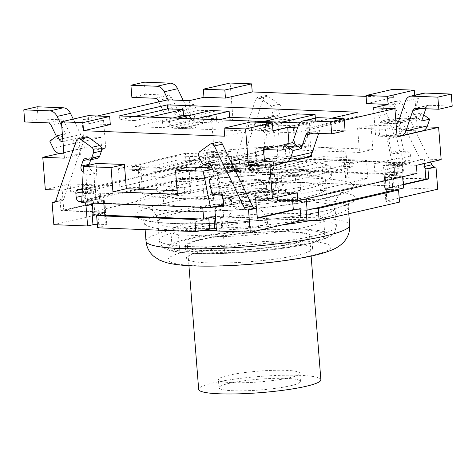 <?xml version="1.0" encoding="UTF-8"?>
<svg xmlns="http://www.w3.org/2000/svg" width="476" height="476" viewBox="0 0 476 476"><rect width="100%" height="100%" fill="white"/><g stroke="black" fill="none" stroke-linecap="round" stroke-linejoin="round"><path stroke-width="0.36" stroke-dasharray="2.38 1.78" d="M209.137 179.97L217.169 178.125L219.948 191.721L211.915 193.571M219.948 191.721A4.088 3.023 -102.9 0 0 222.048 192.804L227.825 193.03A4.088 3.023 77.1 0 1 231.217 197.183L231.532 201.223A4.088 3.023 77.1 0 1 229.378 205.085A4.088 3.023 77.1 0 1 228.778 205.138L225.713 205.019A4.088 3.023 -102.9 0 0 225.112 205.079A4.088 3.023 -102.9 0 0 222.958 208.94L223.595 217.014L220.918 217.627A4.088 0.541 -4.5 0 0 221.923 217.187A4.088 0.541 -4.5 0 0 220.525 216.895L215.39 216.693M94.355 186.854L95.004 173.389L86.971 175.233L86.323 188.698L94.355 186.854A4.088 3.023 77.1 0 1 93.01 187.722A4.088 3.023 77.1 0 1 92.409 187.776L86.632 187.55A4.088 3.023 -102.9 0 0 86.037 187.609A4.088 3.023 -102.9 0 0 83.883 191.471L84.198 195.511A4.088 3.023 -102.9 0 0 87.59 199.664L90.66 199.783A4.088 3.023 77.1 0 1 94.046 203.942L94.682 212.016L60.916 210.707L60.125 200.61L61.368 200.658A4.088 3.023 -102.9 0 0 61.969 200.604A4.088 3.023 -102.9 0 0 63.897 198.665L84.389 138.766A4.088 3.023 77.1 0 1 86.317 136.826M97.747 158.181A4.088 3.023 77.1 0 1 95.634 157.681L95.135 157.324A4.088 3.023 -102.9 0 0 93.028 156.824A4.088 3.023 -102.9 0 0 91.094 158.77L90.749 159.787M89 165.231A4.088 3.023 -102.9 0 0 90.613 169.629L95.004 173.389M86.323 188.698A4.088 3.023 77.1 0 1 84.978 189.567A4.088 3.023 77.1 0 1 84.377 189.621L82.312 189.543M391.337 152.332L388.559 138.736L396.591 136.886L399.37 150.487L391.337 152.332A4.088 3.023 -102.9 0 0 393.438 153.415L399.215 153.635A4.088 3.023 77.1 0 1 402.601 157.794L402.922 161.828A4.088 3.023 77.1 0 1 400.768 165.696A4.088 3.023 77.1 0 1 400.167 165.749L397.097 165.63A4.088 3.023 -102.9 0 0 396.502 165.684A4.088 3.023 -102.9 0 0 394.348 169.551L394.985 177.625L425.841 178.821M425.003 168.093A4.088 3.023 77.1 0 1 423.842 166.582L393.771 104.726A4.088 3.023 -102.9 0 0 390.314 102.578A4.088 3.023 -102.9 0 0 389.481 102.959L379.318 110.283A4.088 3.023 -102.9 0 0 378.527 115.716L381.151 121.112A4.088 3.023 -102.9 0 0 384.608 123.266A4.088 3.023 -102.9 0 0 385.441 122.885L385.887 122.564A4.088 3.023 77.1 0 1 386.726 122.177A4.088 3.023 77.1 0 1 390.183 124.331L392.956 130.037A4.088 3.023 77.1 0 1 392.379 135.291L388.559 138.736M399.37 150.487A4.088 3.023 -102.9 0 0 401.47 151.564L407.248 151.79A4.088 3.023 77.1 0 1 410.639 155.95L410.955 159.984A4.088 3.023 77.1 0 1 408.801 163.845A4.088 3.023 77.1 0 1 408.2 163.905L405.135 163.786A4.088 3.023 -102.9 0 0 404.535 163.839A4.088 3.023 -102.9 0 0 402.381 167.701L403.969 187.889L398.614 189.121A4.088 0.541 175.5 0 1 392.867 189.615L386.173 189.359A4.088 0.541 175.5 0 1 384.781 189.061A4.088 0.541 175.5 0 1 385.316 188.746L393.979 186.062L295.757 182.254L281.947 184.736A4.088 0.541 175.5 0 1 276.782 185.116L270.088 184.855A4.088 0.541 175.5 0 1 268.696 184.563A4.088 0.541 175.5 0 1 269.702 184.123L275.057 182.891L241.29 181.582L190.412 193.274A4.088 0.541 175.5 0 1 184.664 193.774L172.389 193.298L92.046 211.76L104.327 212.236A4.088 0.541 175.5 0 1 105.72 212.528A4.088 0.541 175.5 0 1 104.72 212.968L53.836 224.666M273.777 145.614L274.426 132.149L266.393 133.994L265.745 147.465L273.777 145.614A4.088 3.023 77.1 0 1 272.433 146.483A4.088 3.023 77.1 0 1 271.832 146.543L266.054 146.316A4.088 3.023 -102.9 0 0 265.459 146.37A4.088 3.023 -102.9 0 0 263.305 150.237L263.621 154.272A4.088 3.023 -102.9 0 0 267.012 158.431L270.082 158.55A4.088 3.023 77.1 0 1 273.468 162.703L275.057 182.891M274.426 132.149L270.035 128.389A4.088 3.023 -102.9 0 1 268.631 123.058L270.517 117.53A4.088 3.023 -102.9 0 1 272.45 115.591A4.088 3.023 -102.9 0 1 274.557 116.084L275.063 116.447A4.088 3.023 77.1 0 0 277.169 116.941A4.088 3.023 77.1 0 0 279.097 115.002L280.888 109.772A4.088 3.023 77.1 0 0 279.233 104.244L267.851 96.087A4.088 3.023 77.1 0 0 265.739 95.587A4.088 3.023 77.1 0 0 263.811 97.532L243.319 157.425A4.088 3.023 -102.9 0 1 241.391 159.371A4.088 3.023 -102.9 0 1 240.791 159.424L239.547 159.377L241.29 181.582M265.745 147.465A4.088 3.023 77.1 0 1 264.4 148.333A4.088 3.023 77.1 0 1 263.799 148.387L258.022 148.161A4.088 3.023 -102.9 0 0 257.427 148.22A4.088 3.023 -102.9 0 0 255.273 152.082L255.588 156.116A4.088 3.023 -102.9 0 0 258.974 160.275L262.044 160.394A4.088 3.023 77.1 0 1 265.435 164.547L266.066 172.627L268.744 172.009A4.088 0.541 -4.5 0 0 267.744 172.449A4.088 0.541 -4.5 0 0 269.136 172.746L275.277 172.984L285.987 170.521L396.484 174.805L385.221 177.245A4.088 0.541 175.5 0 1 383.829 176.953A4.088 0.541 175.5 0 1 384.364 176.632L393.027 173.948L393.979 186.062M93.177 214.837L105.226 212.064L63.79 210.457L99.942 202.151L86.132 201.616L182.534 179.458L194.815 179.934L232.306 171.318L231.509 161.221L232.758 161.269A4.088 3.023 -102.9 0 0 233.359 161.215A4.088 3.023 -102.9 0 0 235.287 159.276L255.779 99.377A4.088 3.023 77.1 0 1 257.706 97.437A4.088 3.023 77.1 0 1 259.813 97.931L271.201 106.088A4.088 3.023 77.1 0 1 272.855 111.616L271.064 116.846A4.088 3.023 77.1 0 1 269.136 118.786A4.088 3.023 77.1 0 1 267.024 118.292L266.524 117.935A4.088 3.023 -102.9 0 0 264.418 117.435A4.088 3.023 -102.9 0 0 262.484 119.381L260.598 124.902A4.088 3.023 -102.9 0 0 262.002 130.234L266.393 133.994M60.916 210.707L103.762 200.86A4.088 0.541 175.5 0 0 104.768 200.42L105.72 212.528M92.987 212.403L94.682 212.016M92.987 212.445A4.088 0.541 175.5 0 1 97.747 212.135L104.44 212.391A4.088 0.541 175.5 0 1 105.839 212.689A4.088 0.541 175.5 0 1 105.297 213.004L98.699 215.051M104.768 200.42A4.088 0.541 175.5 0 0 103.375 200.122L91.094 199.646L171.431 181.183L183.712 181.659A4.088 0.541 175.5 0 0 189.46 181.166L190.412 193.274M257.326 217.919L215.372 216.431M223.595 217.014L257.355 218.323M189.46 181.166L194.815 179.934L196.35 179.993L232.502 171.681L273.938 173.288L275.83 173.002A4.088 0.541 175.5 0 0 280.995 172.627L281.947 184.736M266.066 172.627L232.306 171.318M280.995 172.627L294.805 170.14L393.027 173.948M399.519 202.104L387.244 201.628A4.088 0.541 175.5 0 1 385.852 201.33A4.088 0.541 175.5 0 1 386.851 200.89L399.203 198.052M395.497 189.87L386.292 189.513A4.088 0.541 175.5 0 1 384.894 189.222A4.088 0.541 175.5 0 1 385.899 188.782L391.254 187.55L403.535 188.026M394.985 177.625L397.662 177.007A4.088 0.541 175.5 0 1 391.915 177.506L384.435 177.572L425.871 179.178M294.846 209.708L300.207 208.476A4.088 0.541 175.5 0 1 305.955 207.976L315.16 208.333M294.805 170.14L295.757 182.254M239.547 159.377L231.509 161.221M91.094 199.646L92.046 211.76M97.312 224.25A4.088 0.541 175.5 0 1 98.705 224.244L105.392 224.505A4.088 0.541 175.5 0 1 106.791 224.803A4.088 0.541 175.5 0 1 106.249 225.118L97.592 227.802M198.147 218.906L208.672 217.014A4.088 0.541 175.5 0 1 213.831 216.634L214.384 216.657M216.342 228.807L221.477 229.01A4.088 0.541 175.5 0 1 222.875 229.301A4.088 0.541 175.5 0 1 221.87 229.741L216.515 230.973M218.93 141.967A4.088 3.023 -102.9 0 0 218.091 142.348L207.929 149.672A4.088 3.023 -102.9 0 0 207.137 155.105L209.761 160.507A4.088 3.023 -102.9 0 0 213.218 162.655A4.088 3.023 -102.9 0 0 214.051 162.274L214.503 161.953A4.088 3.023 77.1 0 1 215.336 161.572A4.088 3.023 77.1 0 1 218.793 163.72L221.566 169.426A4.088 3.023 77.1 0 1 220.989 174.68L217.169 178.125M55.127 201.759L60.125 200.61M83.157 171.967L86.971 175.233M81.729 201.598L82.622 201.628A4.088 3.023 77.1 0 1 84.799 202.794M430.584 162.078L401.809 102.881A4.088 3.023 -102.9 0 0 398.352 100.734A4.088 3.023 -102.9 0 0 397.514 101.114L387.351 108.439A4.088 3.023 -102.9 0 0 386.56 113.865L389.184 119.268A4.088 3.023 -102.9 0 0 392.64 121.422A4.088 3.023 -102.9 0 0 393.473 121.035L393.926 120.714A4.088 3.023 77.1 0 1 394.759 120.333A4.088 3.023 77.1 0 1 398.216 122.487L400.988 128.187A4.088 3.023 77.1 0 1 400.411 133.447L396.591 136.886M200.908 239.404A63.332 8.378 175.5 0 1 270.344 231.675A63.332 8.378 175.5 0 1 311.619 236.28A63.332 8.378 175.5 0 1 249.144 249.597A63.332 8.378 175.5 0 1 185.354 246.217A63.332 8.378 175.5 0 1 200.908 239.404M201.866 251.518A63.332 8.378 -4.5 0 0 186.306 258.331A63.332 8.378 -4.5 0 0 250.096 261.711A63.332 8.378 -4.5 0 0 312.571 248.395A63.332 8.378 -4.5 0 0 271.296 243.789A63.332 8.378 -4.5 0 0 201.866 251.518M403.243 184.379L389.719 187.49L391.254 187.55L403.279 184.783M437.736 189.198L403.969 187.889M171.431 181.183L172.389 193.298M97.306 116.013L82.062 119.518L103.548 120.351L88.822 123.736L110.307 124.569M224.72 136.196L251.495 130.043L272.98 130.876M297.577 127.871L309.198 128.324L344.255 120.267M366.651 103.578L393.426 97.419L366.08 96.36M331.718 118.197L309.525 123.302L299.862 122.927M59.238 153.534L84.288 147.774L82.062 119.518M167.754 99.823L169.98 128.08L211.487 118.542L214.033 150.844L189.258 156.533L189.894 164.607L70.728 192.001L70.091 183.92L45.321 189.615M232.502 171.681L230.914 151.499L214.033 150.844M211.487 118.542L232.972 119.375L230.116 83.038M393.426 97.419L392.795 89.345M414.679 95.248L417.137 126.515L427.014 126.902M441.163 159.65L424.283 158.996L424.634 163.446M384.435 177.572L383.483 165.464L395.532 162.691L285.035 158.407L272.986 161.18L263.775 160.823L277.169 157.74L406.082 162.744L398.614 126.229L370.994 125.158L372.898 149.381L308.442 146.882L306.532 122.659L278.912 121.582L277.169 157.74M263.775 160.823L265.519 124.664L293.145 125.735L295.055 149.958L359.511 152.457L357.601 128.234L385.227 129.305L392.688 165.821L383.483 165.464M273.938 173.288L272.986 161.18M399.727 158.044L398.959 158.014L399.596 166.088L400.364 166.118L399.727 158.044L391.694 159.888A20.426 2.701 -4.5 0 0 386.679 162.084A20.426 2.701 -4.5 0 0 393.652 163.56L402.863 163.917L424.283 158.996M189.894 164.607L232.098 166.243L256.867 160.555L256.106 160.525L255.469 152.451L256.237 152.481L231.461 158.169L189.258 156.533M256.867 160.555L256.237 152.481M265.519 124.664L278.912 121.582M293.145 125.735L306.532 122.659M295.055 149.958L308.442 146.882M359.511 152.457L372.898 149.381M357.601 128.234L370.994 125.158M385.227 129.305L398.614 126.229M392.688 165.821L406.082 162.744M81.676 202.675L95.063 199.593L96.812 163.435M177.126 190.703L190.799 191.233L177.411 194.309M190.799 191.233L188.895 167.005M211.891 167.897L216.515 168.076L212.439 169.016M223.393 201.711L223.982 204.591L223.351 204.739M216.515 168.076L222.328 196.511M218.871 119.785L181.404 128.395L248.93 131.013L297.137 119.934L274.182 119.048M248.93 131.013L248.454 124.956L263.442 121.511M296.661 113.877L297.137 119.934M315.552 120.648L267.351 131.727L294.971 132.798L343.178 121.719L315.552 120.648L315.35 118.072M281.857 122.225L266.875 125.67L267.351 131.727M172.83 118L135.362 126.61L162.988 127.681L211.195 116.602L188.24 115.71M210.713 110.545L211.195 116.602M342.702 115.662L343.178 121.719M357.732 112.223L358.047 116.257L342.744 115.668M162.988 127.681L162.512 121.624L177.5 118.179M195.916 118.893L180.928 122.338L181.404 128.395M294.971 132.798L294.495 126.741L331.677 118.197M119.226 115.924L119.541 119.958L134.886 120.553L135.362 126.61M309.525 123.302L309.846 127.336L358.047 116.257M294.495 126.741L309.846 127.336M248.454 124.956L266.875 125.67M162.512 121.624L180.928 122.338M149.875 117.108L134.886 120.553M134.529 116.513L119.541 119.958M309.198 128.324L311.256 154.468M277.562 200.015L255.66 199.17L255.023 191.096L297.226 192.732M255.66 199.17L230.884 204.858L230.253 196.784L255.023 191.096M112.294 185.557L87.524 191.251L88.161 199.325L112.931 193.637L112.294 185.557L70.091 183.92M112.931 193.637L70.728 192.001M232.098 166.243L231.461 158.169M399.596 166.088L374.826 171.782L374.19 163.702L398.959 158.014M416.393 165.345L374.19 163.702M374.826 171.782L417.03 173.419M59.405 190.162L62.201 190.269L63.79 210.457M105.226 212.064L104.274 199.95L92.225 202.722L202.722 207.006L214.771 204.234L223.982 204.591M95.063 199.593L104.274 199.95M215.723 216.348L215.14 208.893M214.962 206.667L214.771 204.234M257.165 217.954L256.397 208.22M88.161 199.325L87.394 199.295L86.757 191.221L87.524 191.251M230.884 204.858L231.651 204.888L231.021 196.814L230.253 196.784M309.275 156.503L289.938 155.753L285.921 156.675L305.901 157.449L284.475 162.375M288.968 143.431L289.938 155.753M373.404 107.796L375.629 136.059L397.115 136.892M399.638 118.209L400.12 118.096L401.072 130.21L421.052 130.983L399.632 135.91M417.137 126.515L401.072 130.21M397.032 135.809L379.646 135.13L375.629 136.059M379.646 135.13L378.694 123.022L395.717 119.107M169.98 128.08L191.465 128.913L195.481 127.99L175.501 127.217L196.927 122.296L216.907 123.07L232.972 119.375M189.24 100.656L191.465 128.913M103.548 120.351L105.773 148.607L84.288 147.774M37.188 106.779L38.145 118.893L61.523 119.797A4.088 3.023 77.1 0 1 64.385 122.017L74.607 143.205A10.216 7.562 -102.9 0 0 81.771 148.756L101.757 149.535L100.799 137.421L79.379 142.348L80.331 154.456L63.921 153.819M64.266 158.151L80.331 154.456M88.822 123.736L88.185 115.656M101.757 149.535L105.773 148.607M251.495 130.043L250.864 121.969M100.799 137.421L83.562 136.755A4.088 3.023 77.1 0 1 80.7 134.529L73.25 119.089M62.969 141.711L79.379 142.348M61.737 126.063L65.462 133.786L62.404 134.494M38.145 118.893L24.752 121.969M49.784 141.086L57.816 139.236L56.424 136.35M81.771 148.756L60.351 153.683M316.516 117.804A10.216 7.562 -102.9 0 0 311.673 122.695L304.735 143.216A4.088 3.023 77.1 0 1 302.801 145.174A4.088 3.023 77.1 0 1 302.206 145.228L284.963 144.561L285.921 156.675M284.487 144.674L284.963 144.561M305.901 157.449A10.216 7.562 -102.9 0 0 307.395 157.312M318.676 133.363L319.17 131.9A4.088 3.023 77.1 0 1 321.11 129.942A4.088 3.023 77.1 0 1 321.705 129.888L345.082 130.793M57.816 139.236L65.462 133.786M216.907 123.07L215.955 110.956L194.529 115.882L195.481 127.99M405.403 101.156L418.791 98.08L413.108 114.9L421.659 120.975M418.791 98.08A10.216 7.562 77.1 0 1 423.634 93.189M452.2 106.172L428.822 105.267A4.088 3.023 -102.9 0 0 428.227 105.321A4.088 3.023 -102.9 0 0 426.288 107.279L425.794 108.748M400.12 118.096L417.357 118.768A4.088 3.023 -102.9 0 0 417.952 118.708A4.088 3.023 -102.9 0 0 419.892 116.757L421.141 113.05L423.717 114.883M396.08 123.689A4.088 3.023 77.1 0 1 395.931 123.689L378.694 123.022M422.545 130.846A10.216 7.562 77.1 0 1 421.052 130.983M413.108 114.9L421.141 113.05M183.236 100.418L185.973 106.094L194.006 104.244L195.85 108.07A4.088 3.023 -102.9 0 0 198.712 110.289L215.955 110.956M194.529 115.882L177.292 115.21A4.088 3.023 77.1 0 1 174.424 112.99L168.076 99.835M131.87 97.348L145.263 94.272L144.305 82.158M196.927 122.296A10.216 7.562 77.1 0 1 189.757 116.739L186.36 109.694L178.327 111.545L171.503 97.401A4.088 3.023 -102.9 0 0 168.641 95.176L145.263 94.272M158.794 101.882L168.337 121.666A10.216 7.562 -102.9 0 0 175.501 127.217M178.327 111.545L185.973 106.094M186.36 109.694L194.006 104.244M280.983 200.152L292.359 197.534L306.175 198.07L402.577 175.912L388.767 175.376L403.493 171.991L402.863 163.917M256.106 160.525L248.067 162.37A20.426 2.701 175.5 0 1 219.335 164.851L210.124 164.494L195.398 167.879L181.582 167.344L85.18 189.502L98.99 190.037L84.258 193.423L83.627 185.348L62.201 190.269M86.757 191.221L94.789 189.377A20.426 2.701 -4.5 0 0 99.811 187.181A20.426 2.701 -4.5 0 0 92.832 185.705L83.627 185.348M255.576 197.766L276.996 192.845L267.792 192.488A20.426 2.701 -4.5 0 0 239.053 194.97L231.021 196.814M230.914 151.499L209.488 156.42L218.698 156.777A20.426 2.701 -4.5 0 0 247.431 154.295L255.469 152.451M92.249 203.079L92.225 202.722M202.752 207.369L202.722 207.006M277.347 197.296L276.996 192.845M292.603 200.598L292.359 197.534M306.235 198.879L306.175 198.07M402.642 176.721L402.577 175.912M389.719 187.49L388.767 175.376M396.484 174.805L395.532 162.691M285.987 170.521L285.035 158.407M210.124 164.494L209.488 156.42M196.35 179.993L195.398 167.879M182.534 179.458L181.582 167.344M86.132 201.616L85.18 189.502M99.942 202.151L98.99 190.037M84.258 193.423L93.469 193.78A20.426 2.701 175.5 0 1 100.448 195.255A20.426 2.701 175.5 0 1 95.426 197.451L87.394 199.295M231.651 204.888L239.69 203.044A20.426 2.701 175.5 0 1 268.422 200.563L277.633 200.92M403.493 171.991L394.289 171.634A20.426 2.701 175.5 0 1 387.309 170.158A20.426 2.701 175.5 0 1 392.331 167.963L400.364 166.118M289.825 377.694A40.859 5.403 175.5 0 1 245.027 382.68A40.859 5.403 175.5 0 1 218.401 379.705A40.859 5.403 175.5 0 1 258.706 371.113A40.859 5.403 175.5 0 1 299.862 373.297A40.859 5.403 175.5 0 1 289.825 377.694M290.461 385.768A40.859 5.403 -4.5 0 0 300.499 381.371A40.859 5.403 -4.5 0 0 259.343 379.188A40.859 5.403 -4.5 0 0 219.031 387.785A40.859 5.403 -4.5 0 0 245.664 390.754A40.859 5.403 -4.5 0 0 290.461 385.768M320.866 379.771A61.285 8.104 -4.5 0 0 259.128 376.498A61.285 8.104 -4.5 0 0 198.67 389.386M294.525 243.034A61.285 8.104 -4.5 0 0 309.584 236.441A61.285 8.104 -4.5 0 0 247.847 233.169A61.285 8.104 -4.5 0 0 187.389 246.056A61.285 8.104 -4.5 0 0 227.332 250.513A61.285 8.104 -4.5 0 0 294.525 243.034M209.131 172.366L186.806 171.503L119.857 186.889L142.181 187.752A104.184 13.78 -4.5 0 0 140.009 190.882A104.184 13.78 -4.5 0 0 278.627 193.048L300.951 193.91L367.9 178.524L345.576 177.661A104.184 13.78 -4.5 0 0 347.742 174.531A104.184 13.78 -4.5 0 0 209.131 172.366L207.542 152.183A104.184 13.78 175.5 0 1 346.153 154.343A104.184 13.78 175.5 0 1 343.987 157.473L323.341 156.669L323.496 158.692L256.552 174.079L277.193 174.876L277.038 172.859A104.184 13.78 175.5 0 1 138.421 170.694A104.184 13.78 175.5 0 1 140.593 167.57L161.239 168.367L161.4 170.39L228.349 155.003L185.378 153.331L118.429 168.718L140.753 169.587L140.593 167.57M301.457 169.474A87.846 11.62 175.5 0 1 331.451 175.817A87.846 11.62 175.5 0 1 244.789 194.291A87.846 11.62 175.5 0 1 156.306 189.597A87.846 11.62 175.5 0 1 207.221 174.96A87.846 11.62 175.5 0 1 301.457 169.474M300.82 161.4A87.846 11.62 175.5 0 1 330.814 167.742A87.846 11.62 175.5 0 1 244.152 186.217A87.846 11.62 175.5 0 1 155.67 181.523A87.846 11.62 175.5 0 1 206.584 166.886A87.846 11.62 175.5 0 1 300.82 161.4M253.095 171.312A28.602 3.784 -4.5 0 0 262.121 169.867L219.394 168.206A28.602 3.784 -4.5 0 0 215.033 169.837L253.095 171.312L252.774 167.278A28.602 3.784 -4.5 0 0 261.8 165.826L262.121 169.867M261.8 165.826L219.079 164.172L219.394 168.206M219.079 164.172A28.602 3.784 -4.5 0 0 214.718 165.803L215.033 169.837M214.718 165.803L252.774 167.278M214.265 170.89A28.602 3.784 -4.5 0 0 245.83 172.11L214.265 170.89L213.944 166.85A28.602 3.784 -4.5 0 0 245.509 168.076L245.83 172.11M245.509 168.076L213.944 166.85M160.15 171.485L205.674 161.025L178.054 159.954L132.524 170.414L160.15 171.485L159.835 167.451L205.358 156.985L205.674 161.025M205.358 156.985L177.732 155.914L178.054 159.954M177.732 155.914L132.209 166.38L132.524 170.414M132.209 166.38L159.835 167.451M307.484 177.197L353.008 166.737L325.382 165.666L279.858 176.126L307.484 177.197L307.163 173.163L352.686 162.697L353.008 166.737M352.686 162.697L325.066 161.626L325.382 165.666M325.066 161.626L279.537 172.092L279.858 176.126M279.537 172.092L307.163 173.163M271.266 166.267A28.602 3.784 -4.5 0 0 239.702 165.041L271.266 166.267L270.951 162.227A28.602 3.784 -4.5 0 0 239.386 161.001L239.702 165.041M239.386 161.001L270.951 162.227M232.443 165.838A28.602 3.784 -4.5 0 0 223.411 167.284L266.138 168.944A28.602 3.784 -4.5 0 0 270.499 167.314L232.443 165.838L232.121 161.798A28.602 3.784 -4.5 0 0 223.095 163.25L223.411 167.284M223.095 163.25L265.816 164.904L266.138 168.944M265.816 164.904A28.602 3.784 -4.5 0 0 270.184 163.274L270.499 167.314M270.184 163.274L232.121 161.798M323.341 156.669L256.391 172.056L277.038 172.859M256.391 172.056L256.552 174.079M278.627 193.048L277.193 174.876L299.523 175.745L366.472 160.358L344.142 159.49L343.987 157.473M345.576 177.661L344.142 159.49L323.496 158.692M274.521 163.768A42.899 5.676 -4.5 0 0 285.059 159.157A42.899 5.676 -4.5 0 0 241.844 156.866A42.899 5.676 -4.5 0 0 199.521 165.886A42.899 5.676 -4.5 0 0 227.486 169.004A42.899 5.676 -4.5 0 0 274.521 163.768M274.676 165.791A42.899 5.676 -4.5 0 0 285.219 161.174A42.899 5.676 -4.5 0 0 242.004 158.883A42.899 5.676 -4.5 0 0 199.682 167.903A42.899 5.676 -4.5 0 0 227.641 171.021A42.899 5.676 -4.5 0 0 274.676 165.791M161.239 168.367L228.188 152.98L207.542 152.183M228.188 152.98L228.349 155.003M142.181 187.752L140.753 169.587L161.4 170.39M186.806 171.503L185.378 153.331M119.857 186.889L118.429 168.718M367.9 178.524L366.472 160.358M300.951 193.91L299.523 175.745M178.464 234.841L223.577 236.59A76.606 10.133 -4.5 0 0 323.585 219.091A76.606 10.133 -4.5 0 0 246.419 214.997A76.606 10.133 -4.5 0 0 170.842 231.11A76.606 10.133 -4.5 0 0 178.464 234.841L179.738 250.989L224.845 252.738A76.606 10.133 -4.5 0 0 324.858 235.239A76.606 10.133 -4.5 0 0 247.693 231.146A76.606 10.133 -4.5 0 0 172.116 247.258A76.606 10.133 -4.5 0 0 179.738 250.989M260.604 222.024A20.426 2.701 175.5 0 1 267.583 223.494A20.426 2.701 175.5 0 1 262.562 225.695A20.426 2.701 175.5 0 1 240.166 228.188A20.426 2.701 175.5 0 1 226.85 226.701A20.426 2.701 175.5 0 1 238.69 223.298A20.426 2.701 175.5 0 1 260.604 222.024M223.577 236.59L224.845 252.738M275.277 180.838A40.859 5.403 175.5 0 1 284.928 183.54A40.859 5.403 175.5 0 1 263.984 189.954A40.859 5.403 175.5 0 1 222.322 193.006L275.277 180.838L275.913 188.912A40.859 5.403 175.5 0 1 285.564 191.614A40.859 5.403 175.5 0 1 264.614 198.028A40.859 5.403 175.5 0 1 222.958 201.08L222.322 193.006M222.958 201.08L275.913 188.912M213.117 192.649A40.859 5.403 175.5 0 1 203.466 189.948A40.859 5.403 175.5 0 1 224.41 183.534A40.859 5.403 175.5 0 1 266.066 180.481L213.117 192.649L213.754 200.723A40.859 5.403 175.5 0 1 204.097 198.022A40.859 5.403 175.5 0 1 225.047 191.614A40.859 5.403 175.5 0 1 266.703 188.555L266.066 180.481M266.703 188.555L213.754 200.723M191.275 207.131A81.717 10.805 -4.5 0 0 278.936 202.026A81.717 10.805 -4.5 0 0 326.298 188.407A81.717 10.805 -4.5 0 0 243.986 184.045A81.717 10.805 -4.5 0 0 163.369 201.229A81.717 10.805 -4.5 0 0 191.275 207.131M190.638 199.051A81.717 10.805 175.5 0 1 162.732 193.155A81.717 10.805 175.5 0 1 243.349 175.971A81.717 10.805 175.5 0 1 325.661 180.333A81.717 10.805 175.5 0 1 278.299 193.952A81.717 10.805 175.5 0 1 190.638 199.051M326.941 198.004A109.296 14.453 175.5 0 1 141.741 207.482A109.296 14.453 175.5 0 1 265.816 178.97A109.296 14.453 175.5 0 1 326.941 198.004M214.016 194.648L222.048 192.804M84.377 189.621L92.409 187.776M401.47 151.564L393.438 153.415M271.832 146.543L263.799 148.387M386.851 200.89L385.899 188.782M386.292 189.513L387.244 201.628M392.867 189.615L391.915 177.506M397.662 177.007L398.614 189.121M402.381 167.701L394.348 169.551M385.316 188.746L384.364 176.632M385.221 177.245L386.173 189.359M306.122 210.142L305.955 207.976M300.207 208.476L300.32 209.916M276.782 185.116L275.83 173.002M269.702 184.123L268.744 172.009M269.136 172.746L270.088 184.855M184.664 193.774L183.712 181.659M104.72 212.968L103.762 200.86M103.375 200.122L104.327 212.236M98.705 224.244L97.996 215.265M97.979 215.021L97.747 212.135M92.35 204.329L94.046 203.942M106.249 225.118L105.297 213.004M104.44 212.391L105.392 224.505M208.672 217.014L208.744 217.954M221.87 229.741L220.918 217.627M220.525 216.895L221.477 229.01M210.059 144.198L218.091 142.348M199.896 151.517L207.929 149.672M199.105 156.949L207.137 155.105M201.729 162.352L209.761 160.507M208.661 163.512L214.051 162.274M208.22 163.393L214.503 161.953M210.761 165.565L218.793 163.72M213.534 171.271L221.566 169.426M212.956 176.525L220.989 174.68M219.793 194.874L227.825 193.03M223.179 199.028L231.217 197.183M223.5 203.068L231.532 201.223M221.905 206.721L228.778 205.138M222.976 205.65L225.713 205.019M214.926 210.785L222.958 208.94M54.496 202.24L61.368 200.658M55.865 200.509L63.897 198.665M76.356 140.616L84.389 138.766M87.602 159.531L95.634 157.681M87.102 159.168L95.135 157.324M87.649 159.561L91.094 158.77M83.187 171.33L90.613 169.629M78.599 189.4L86.632 187.55M82.199 191.858L83.883 191.471M81.997 196.017L84.198 195.511M81.759 201.003L87.59 199.664M82.622 201.628L90.66 199.783M424.866 166.35L423.842 166.582M401.809 102.881L393.771 104.726M397.514 101.114L389.481 102.959M387.351 108.439L379.318 110.283M386.56 113.865L378.527 115.716M389.184 119.268L381.151 121.112M393.473 121.035L385.441 122.885M393.926 120.714L385.887 122.564M398.216 122.487L390.183 124.331M400.988 128.187L392.956 130.037M400.411 133.447L392.379 135.291M407.248 151.79L399.215 153.635M410.639 155.95L402.601 157.794M410.955 159.984L402.922 161.828M408.2 163.905L400.167 165.749M405.135 163.786L397.097 165.63M240.791 159.424L232.758 161.269M243.319 157.425L235.287 159.276M263.811 97.532L255.779 99.377M267.851 96.087L259.813 97.931M279.233 104.244L271.201 106.088M280.888 109.772L272.855 111.616M279.097 115.002L271.064 116.846M275.063 116.447L267.024 118.292M274.557 116.084L266.524 117.935M270.517 117.53L262.484 119.381M268.631 123.058L260.598 124.902M270.035 128.389L262.002 130.234M266.054 146.316L258.022 148.161M263.305 150.237L255.273 152.082M263.621 154.272L255.588 156.116M267.012 158.431L258.974 160.275M270.082 158.55L262.044 160.394M273.468 162.703L265.435 164.547M146.019 241.189A102.144 13.506 175.5 0 1 171.116 230.2A102.144 13.506 175.5 0 1 283.101 217.734A102.144 13.506 175.5 0 1 349.682 225.16M188.05 250.983A81.717 10.805 -4.5 0 0 233.752 265.209A81.717 10.805 -4.5 0 0 326.518 243.89A81.717 10.805 -4.5 0 0 188.05 250.983M312.06 220.293A102.144 13.506 -4.5 0 0 323.156 217.984A102.144 13.506 -4.5 0 0 348.248 206.995A102.144 13.506 -4.5 0 0 281.673 199.569A102.144 13.506 -4.5 0 0 169.688 212.028A102.144 13.506 -4.5 0 0 144.591 223.018A102.144 13.506 -4.5 0 0 201.175 230.646M216.461 230.271A102.144 13.506 -4.5 0 0 282.381 224.904M162.911 203.716A110.313 14.589 175.5 0 1 349.842 194.148A110.313 14.589 175.5 0 1 224.607 222.929A110.313 14.589 175.5 0 1 162.911 203.716M83.562 136.755L62.951 141.491M80.7 134.529L62.731 138.659M61.523 119.797L48.13 122.873M64.385 122.017L50.997 125.093M74.607 143.205L53.181 148.131M281.941 149.886L302.206 145.228M319.17 131.9L313.636 133.167M321.705 129.888L308.317 132.965M311.673 122.695L298.285 125.771M304.735 143.216L283.315 148.143M417.357 118.768L397.091 123.421M420.754 108.552L426.288 107.279M415.435 108.344L428.822 105.267M398.466 121.677L419.892 116.757M177.292 115.21L198.712 110.289M174.424 112.99L195.85 108.07M155.247 98.258L168.641 95.176M158.115 100.478L171.503 97.401M168.337 121.666L189.757 116.739M95.426 197.451L94.789 189.377M93.469 193.78L92.832 185.705M268.422 200.563L267.792 192.488M239.69 203.044L239.053 194.97M392.331 167.963L391.694 159.888M394.289 171.634L393.652 163.56M219.335 164.851L218.698 156.777M248.067 162.37L247.431 154.295M309.108 243.599A80.694 10.674 175.5 0 1 172.371 250.602A80.694 10.674 175.5 0 1 263.978 229.545A80.694 10.674 175.5 0 1 309.108 243.599M314.612 235.763A88.863 11.751 -4.5 0 0 336.443 226.201A88.863 11.751 -4.5 0 0 246.931 221.459A88.863 11.751 -4.5 0 0 159.258 240.148A88.863 11.751 -4.5 0 0 217.181 246.604A88.863 11.751 -4.5 0 0 314.612 235.763M179.66 212.415A88.863 11.751 175.5 0 1 277.091 201.574A88.863 11.751 175.5 0 1 335.015 208.036A88.863 11.751 175.5 0 1 313.178 217.597A88.863 11.751 175.5 0 1 215.753 228.438A88.863 11.751 175.5 0 1 157.83 221.977A88.863 11.751 175.5 0 1 179.66 212.415M93.01 187.722L84.978 189.567M272.433 146.483L264.4 148.333M384.894 189.222L385.852 201.33M383.829 176.953L384.781 189.061M267.744 172.449L268.696 184.563M105.839 212.689L106.791 224.803M221.923 217.187L222.875 229.301M208.952 163.637L213.218 162.655M207.304 163.417L215.336 161.572M221.346 206.929L229.378 205.085M223.03 205.555L225.112 205.079M61.969 200.604L53.937 202.449M93.028 156.824L84.996 158.675M86.037 187.609L78.004 189.454M390.314 102.578L398.352 100.734M384.608 123.266L392.64 121.422M386.726 122.177L394.759 120.333M400.768 165.696L408.801 163.845M396.502 165.684L404.535 163.839M241.391 159.371L233.359 161.215M265.739 95.587L257.706 97.437M277.169 116.941L269.136 118.786M272.45 115.591L264.418 117.435M265.459 146.37L257.427 148.22M312.571 248.395L311.619 236.28M186.306 258.331L185.354 246.217M348.783 213.766L348.248 206.995C348.313 204.966 348.741 203.591 349.527 202.877L346.939 204.335C343.006 206.203 336.092 208.274 326.191 210.547C305.657 215.069 280.132 218.615 249.614 221.191C222.006 223.405 197.582 224.184 176.34 223.53C161.334 222.946 151.041 221.828 145.442 220.18L142.687 219.15C143.359 219.353 143.996 220.644 144.591 223.018L145.115 229.64M321.11 129.942L307.716 133.018M302.801 145.174L281.375 150.101M428.227 105.321L414.834 108.403M417.952 118.708L396.532 123.635M100.448 195.255L99.811 187.181M387.309 170.158L386.679 162.084M300.499 381.371L299.862 373.297M219.031 387.785L218.401 379.705M187.389 246.056L188.93 265.679M309.584 236.441L311.125 256.064M331.451 175.817L330.814 167.742M156.306 189.597L155.67 181.523M199.521 165.886L199.682 167.903M285.059 159.157L285.219 161.174M347.742 174.531L346.153 154.343M140.009 190.882L138.421 170.694M170.842 231.11L172.116 247.258M323.585 219.091L324.858 235.239M267.583 223.494A20.426 20.426 0 0 0 245.61 204.734A20.426 20.426 0 0 0 226.85 226.701M285.564 191.614L284.928 183.54M204.097 198.022L203.466 189.948M326.298 188.407L325.661 180.333M163.369 201.229L162.732 193.155M310.298 243.492C293.704 247.211 273.23 250.043 248.871 251.994C227.599 253.625 208.964 254.101 192.958 253.422C183.266 252.994 175.787 252.084 170.539 250.685C167.04 249.644 164.708 248.603 163.536 247.568C163.226 247.633 159.317 243.974 159.258 240.148L157.83 221.977C156.747 211.332 148.185 207.262 149.047 208.048L154.022 209.178C166.475 211.243 186.782 211.808 214.944 210.88C253.506 209.494 298.839 204.174 323.954 198.278C334.914 195.493 340.762 193.702 341.506 192.899C342.238 191.989 334.414 197.35 335.015 208.036L336.443 226.201L334.39 233.02L331.141 236.072L310.298 243.492"/><path stroke-width="0.71" d="M206.465 163.798L206.019 164.119A4.088 3.023 -102.9 0 1 205.186 164.5A4.088 3.023 -102.9 0 1 201.729 162.352L199.105 156.949A4.088 3.023 -102.9 0 1 199.896 151.517L210.059 144.198A4.088 3.023 -102.9 0 1 210.892 143.811A4.088 3.023 -102.9 0 1 214.349 145.965L244.42 207.822A4.088 3.023 77.1 0 0 247.282 210.029L248.531 210.077L250.275 232.282L216.515 230.973L214.926 210.785A4.088 3.023 -102.9 0 1 217.08 206.923A4.088 3.023 -102.9 0 1 217.675 206.87L220.745 206.989A4.088 3.023 77.1 0 0 221.346 206.929A4.088 3.023 77.1 0 0 223.5 203.068L223.179 199.028A4.088 3.023 77.1 0 0 219.793 194.874L214.016 194.648A4.088 3.023 -102.9 0 1 211.915 193.571L209.137 179.97L212.956 176.525A4.088 3.023 77.1 0 0 213.534 171.271L210.761 165.565A4.088 3.023 77.1 0 0 207.304 163.417A4.088 3.023 77.1 0 0 206.465 163.798L208.22 163.393M55.127 201.759L52.086 202.461L53.336 202.508A4.088 3.023 -102.9 0 0 53.937 202.449A4.088 3.023 -102.9 0 0 55.865 200.509L76.356 140.616A4.088 3.023 77.1 0 1 78.284 138.671L86.317 136.826A4.088 3.023 77.1 0 1 88.429 137.32L99.811 145.483A4.088 3.023 77.1 0 1 101.465 151.005L99.674 156.235A4.088 3.023 77.1 0 1 97.747 158.181L89.714 160.025A4.088 3.023 77.1 0 1 87.602 159.531L87.102 159.168A4.088 3.023 -102.9 0 0 84.996 158.675A4.088 3.023 -102.9 0 0 83.062 160.614L81.176 166.142A4.088 3.023 -102.9 0 0 82.58 171.473L83.157 171.967M90.749 159.787L89.208 164.291A4.088 3.023 -102.9 0 0 89 165.231M430.584 162.078L431.881 164.738A4.088 3.023 77.1 0 0 434.737 166.945L435.986 166.993L427.954 168.837L428.745 178.934L425.841 178.821M427.954 168.837L426.704 168.79A4.088 3.023 77.1 0 1 425.003 168.093M92.987 212.445A4.088 0.541 175.5 0 0 92.005 212.629L92.987 212.403M215.372 216.431L203.674 219.121L93.177 214.837L92.249 203.079M198.147 218.906L194.857 219.495L96.64 215.688L98.699 215.051M402.642 176.721L403.535 188.026L307.127 210.184L293.317 209.648L257.326 217.919M215.39 216.693L214.384 216.657M294.846 209.708L257.355 218.323L256.564 208.226L255.315 208.179A4.088 3.023 77.1 0 1 252.458 205.977L222.387 144.121A4.088 3.023 -102.9 0 0 218.93 141.967L210.892 143.811M395.497 189.87L398.567 189.989L318.23 208.452L315.16 208.333M398.567 189.989L399.519 202.104L319.182 220.566L306.907 220.09L306.122 210.142M250.275 232.282L301.159 220.59A4.088 0.541 175.5 0 1 306.907 220.09M248.531 210.077L256.564 208.226M84.799 202.794A4.088 3.023 77.1 0 1 86.013 205.787L87.602 225.975L92.957 224.743A4.088 0.541 175.5 0 1 97.312 224.25M194.857 219.495L195.809 231.61L209.624 229.123A4.088 0.541 175.5 0 1 214.789 228.748L216.342 228.807M78.284 138.671A4.088 3.023 77.1 0 1 80.39 139.165L91.779 147.328A4.088 3.023 77.1 0 1 93.433 152.855L91.642 158.08A4.088 3.023 77.1 0 1 89.714 160.025M82.312 189.543L78.599 189.4A4.088 3.023 -102.9 0 0 78.004 189.454A4.088 3.023 -102.9 0 0 75.851 193.315L76.166 197.356A4.088 3.023 -102.9 0 0 79.551 201.509L81.729 201.598M428.745 178.934L403.279 184.783M424.634 163.446L425.871 179.178L403.243 184.379M96.64 215.688L97.592 227.802L195.809 231.61M52.086 202.461L53.836 224.666L87.602 225.975M399.203 198.052L437.736 189.198L435.986 166.993M318.23 208.452L319.182 220.566M366.08 96.36L252.238 91.945L225.457 98.104L203.972 97.271L189.24 100.656L167.754 99.823L97.306 116.013M83.526 130.721L82.889 122.647L61.404 121.814L88.185 115.656L109.67 116.489L110.307 124.569L83.526 130.721L224.72 136.196L224.083 128.121L250.864 121.969L272.349 122.802L245.568 128.954L224.083 128.121M272.349 122.802L272.98 130.876L287.712 127.491L297.577 127.871M344.255 120.267L394.89 108.629L373.404 107.796L388.136 104.411L366.651 103.578L366.014 95.503L392.795 89.345L414.281 90.178L414.679 95.248M299.862 122.927L119.226 115.924L167.427 104.845L357.732 112.223L331.718 118.197M61.404 121.814L64.266 158.151L42.781 157.318L45.321 189.615L59.405 190.162M42.781 157.318L59.238 153.534M230.116 83.038L251.602 83.871L224.821 90.029L203.335 89.196L230.116 83.038M252.238 91.945L251.602 83.871M427.014 126.902L438.622 127.348L441.163 159.65L416.393 165.345L417.03 173.419L297.863 200.807L277.562 200.015M81.676 202.675L210.588 207.673L203.127 171.158L175.501 170.087L177.411 194.309L112.949 191.81L111.045 167.588L83.419 166.517L81.676 202.675M111.045 167.588L124.432 164.506L96.812 163.435L83.419 166.517M124.432 164.506L126.342 188.734L112.949 191.81M126.342 188.734L177.126 190.703M211.891 167.897L188.895 167.005L175.501 170.087M212.439 169.016L203.127 171.158M223.351 204.739L210.588 207.673M222.328 196.511L223.393 201.711M274.182 119.048L229.61 117.316L218.871 119.785M263.442 121.511L296.661 113.877L315.076 114.591L281.857 122.225M315.076 114.591L315.35 118.072M188.24 115.71L183.569 115.531L172.83 118M167.427 104.845L167.742 108.879L183.093 109.474L183.569 115.531M229.61 117.316L229.135 111.259L210.713 110.545L177.5 118.179M342.744 115.668L331.677 118.197M229.135 111.259L195.916 118.893M183.093 109.474L149.875 117.108M167.742 108.879L134.529 116.513M438.622 127.348L397.115 136.892L394.89 108.629M311.256 154.468L311.423 156.586L269.916 166.124L272.456 198.421L297.226 192.732L297.863 200.807M256.397 208.22L255.576 197.766L272.456 198.421M269.916 166.124L248.424 165.291L245.568 128.954M215.14 208.893L214.962 206.667M311.423 156.586L309.275 156.503M287.712 127.491L288.968 143.431M414.281 90.178L387.5 96.336L366.014 95.503M388.136 104.411L387.5 96.336M395.717 119.107L399.638 118.209M109.67 116.489L82.889 122.647M203.972 97.271L203.335 89.196M225.457 98.104L224.821 90.029M62.404 134.494L57.429 135.636L59.274 139.456A4.088 3.023 -102.9 0 0 62.142 141.675L62.969 141.711M73.25 119.089L70.478 113.342A10.216 7.562 -102.9 0 0 63.308 107.79L37.188 106.779L23.8 109.855L49.921 110.866A10.216 7.562 77.1 0 1 57.084 116.424L61.737 126.063M56.424 136.35L50.997 125.093A4.088 3.023 -102.9 0 0 48.13 122.873L24.752 121.969L23.8 109.855M63.921 153.819L60.351 153.683A10.216 7.562 77.1 0 1 53.181 148.131L49.784 141.086L57.429 135.636M303.123 120.886A10.216 7.562 77.1 0 1 304.616 120.743L330.737 121.761L331.695 133.869L345.082 130.793L344.13 118.679L318.01 117.667A10.216 7.562 -102.9 0 0 316.516 117.804L303.123 120.886A10.216 7.562 77.1 0 0 298.285 125.771L292.597 142.598L301.153 148.673L293.115 150.517L290.812 157.342A10.216 7.562 77.1 0 1 285.969 162.233A10.216 7.562 77.1 0 1 284.475 162.375L264.495 161.596L263.543 149.488L284.487 144.674M331.695 133.869L308.317 132.965A4.088 3.023 -102.9 0 0 307.716 133.018A4.088 3.023 -102.9 0 0 305.782 134.976L301.153 148.673M263.543 149.488L280.78 150.154A4.088 3.023 -102.9 0 0 281.375 150.101A4.088 3.023 -102.9 0 0 283.315 148.143L284.565 144.442L293.115 150.517M285.969 162.233L307.395 157.312A10.216 7.562 -102.9 0 0 312.232 152.421L318.676 133.363M344.13 118.679L330.737 121.761M292.597 142.598L284.565 144.442M264.495 161.596L248.424 165.291M425.794 108.748L421.659 120.975L429.691 119.131L427.383 125.956A10.216 7.562 77.1 0 1 422.545 130.846L401.125 135.767A10.216 7.562 -102.9 0 1 399.632 135.91L397.032 135.809M437.855 97.14L411.734 96.128A10.216 7.562 -102.9 0 0 410.241 96.265L423.634 93.189A10.216 7.562 77.1 0 1 425.127 93.046L451.248 94.064L452.2 106.172L438.812 109.254L437.855 97.14L451.248 94.064M401.125 135.767A10.216 7.562 -102.9 0 0 405.963 130.882L412.9 110.355A4.088 3.023 77.1 0 1 414.834 108.403A4.088 3.023 77.1 0 1 415.435 108.344L438.812 109.254M410.241 96.265A10.216 7.562 -102.9 0 0 405.403 101.156L398.466 121.677A4.088 3.023 77.1 0 1 396.532 123.635A4.088 3.023 77.1 0 1 396.08 123.689M423.717 114.883L429.691 119.131M168.076 99.835L164.202 91.803A10.216 7.562 -102.9 0 0 157.038 86.251L130.918 85.24L144.305 82.158L170.426 83.175A10.216 7.562 77.1 0 1 177.596 88.726L183.236 100.418M130.918 85.24L131.87 97.348L155.247 98.258A4.088 3.023 77.1 0 1 158.115 100.478L158.794 101.882M203.674 219.121L202.752 207.369M280.983 200.152L277.633 200.92L277.347 197.296M293.317 209.648L292.603 200.598M307.127 210.184L306.235 198.879M188.93 265.679L198.67 389.386A61.285 8.104 -4.5 0 0 238.613 393.842A61.285 8.104 -4.5 0 0 305.806 386.363A61.285 8.104 -4.5 0 0 320.866 379.771L311.125 256.064M300.32 209.916L301.159 220.59M92.005 212.629L92.957 224.743M86.013 205.787L92.35 204.329M214.789 228.748L213.843 216.782M208.744 217.954L209.624 229.123M247.282 210.029L255.315 208.179M244.42 207.822L252.458 205.977M214.349 145.965L222.387 144.121M206.019 164.119L208.661 163.512M220.745 206.989L221.905 206.721M217.675 206.87L222.976 205.65M53.336 202.508L54.496 202.24M80.39 139.165L88.429 137.32M91.779 147.328L99.811 145.483M93.433 152.855L101.465 151.005M91.642 158.08L99.674 156.235M83.062 160.614L87.649 159.561M81.176 166.142L89.208 164.291M82.58 171.473L83.187 171.33M75.851 193.315L82.199 191.858M76.166 197.356L81.997 196.017M79.551 201.509L81.759 201.003M434.737 166.945L426.704 168.79M431.881 164.738L424.866 166.35M349.682 225.16A102.144 13.506 175.5 0 1 248.912 246.639A102.144 13.506 175.5 0 1 146.019 241.189C146.578 247.08 149.059 252.048 153.48 256.082L159.478 260.092L166.273 262.609C174.121 264.632 184.539 265.775 197.528 266.024C213.641 266.399 231.604 265.798 251.411 264.228C270.552 262.669 287.754 260.491 303.028 257.689C315.689 255.416 325.709 252.673 333.087 249.46C337.567 247.574 341.411 244.777 344.618 241.07C348.367 236.388 350.056 231.08 349.682 225.16L348.783 213.766M201.175 230.646A102.144 13.506 -4.5 0 0 216.461 230.271M282.381 224.904A102.144 13.506 -4.5 0 0 312.06 220.293M62.951 141.491L62.142 141.675M62.731 138.659L59.274 139.456M70.478 113.342L57.084 116.424M63.308 107.79L49.921 110.866M280.78 150.154L281.941 149.886M312.232 152.421L290.812 157.342M313.636 133.167L305.782 134.976M318.01 117.667L304.616 120.743M397.091 123.421L396.074 123.659M405.963 130.882L427.383 125.956M412.9 110.355L420.754 108.552M411.734 96.128L425.127 93.046M164.202 91.803L177.596 88.726M157.038 86.251L170.426 83.175M205.186 164.5L208.952 163.637M217.08 206.923L223.03 205.555M145.115 229.64L146.019 241.189"/></g></svg>
